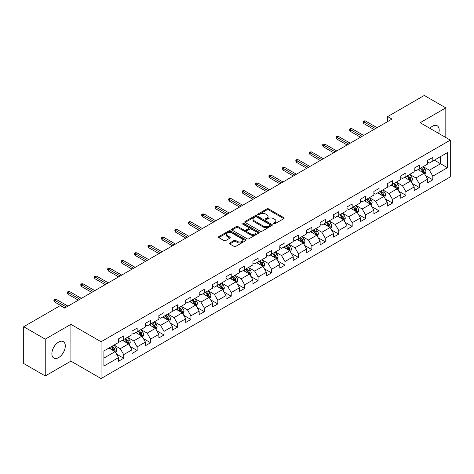 <?xml version="1.0" encoding="UTF-8"?>
<svg xmlns="http://www.w3.org/2000/svg" width="474" height="474" viewBox="0 0 474 474"><rect width="100%" height="100%" fill="white"/><g stroke="black" fill="none" stroke-linecap="round" stroke-linejoin="round"><path stroke-width="0.71" d="M273.634 223.835A0.835 0.486 0 0 0 274.819 223.835L283.808 218.644A1.197 0.693 0 0 0 284.157 218.159A1.197 0.693 0 0 0 283.808 217.673L268.586 208.886A1.197 0.693 0 0 0 266.892 208.886L257.909 214.07A0.835 0.486 0 0 0 257.666 214.414A0.835 0.486 0 0 0 257.909 214.752A0.835 0.486 0 0 0 259.094 214.752L260.256 214.082A3.828 2.21 0 0 1 265.665 214.082L266.933 214.817A3.828 2.21 0 0 1 268.059 216.375A3.828 2.21 0 0 1 266.933 217.939L265.772 218.609A0.835 0.486 0 0 0 265.529 218.952A0.835 0.486 0 0 0 265.772 219.296A0.835 0.486 0 0 0 266.957 219.296L268.118 218.621A3.828 2.21 0 0 1 273.534 218.621L274.802 219.355A3.828 2.21 0 0 1 275.921 220.92A3.828 2.21 0 0 1 274.802 222.478L273.634 223.153A0.835 0.486 0 0 0 273.391 223.491A0.835 0.486 0 0 0 273.634 223.835L273.634 223.153M58.592 357.609A9.504 5.487 120 0 0 64.796 349.237A9.504 5.487 120 0 0 63.338 341.624A9.504 5.487 120 0 0 58.592 342.092A9.504 5.487 120 0 0 52.383 350.47A9.504 5.487 120 0 0 53.84 358.083A9.504 5.487 120 0 0 58.592 357.609M438.669 133.401A9.504 5.487 120 0 0 437.218 125.764A9.504 5.487 120 0 0 432.466 126.238A9.504 5.487 120 0 0 429.882 128.324M229.772 242.961A1.197 0.693 0 0 0 229.422 243.446A1.197 0.693 0 0 0 229.772 243.938L234.043 246.403A1.197 0.693 0 0 0 235.732 246.403L245.71 240.638A1.197 0.693 0 0 0 246.059 240.152A1.197 0.693 0 0 0 245.71 239.666L230.488 230.874A1.197 0.693 0 0 0 228.8 230.874L218.822 236.639A1.197 0.693 0 0 0 218.473 237.124A1.197 0.693 0 0 0 218.822 237.616L223.977 240.591A1.197 0.693 0 0 0 225.671 240.591L229.943 238.126A1.197 0.693 0 0 0 230.293 237.64A1.197 0.693 0 0 0 229.943 237.148L227.384 235.673A3.2 1.849 0 0 1 226.448 234.369A3.2 1.849 0 0 1 228.421 232.663A3.2 1.849 0 0 1 231.904 233.06L241.93 238.849A3.2 1.849 0 0 1 242.866 240.152A3.2 1.849 0 0 1 240.887 241.858A3.2 1.849 0 0 1 237.403 241.456L235.732 240.496A1.197 0.693 0 0 0 234.043 240.496L229.772 242.961L229.772 243.938M70.91 324.334L45.237 339.159L23.7 326.722L23.7 363.528L45.237 375.965L70.91 361.141L101.063 378.548L101.063 341.742L70.91 324.334L70.91 361.141M445.821 137.525L445.821 107.882L420.148 122.707L450.3 140.114L101.063 341.742M445.821 107.882L424.283 95.452L387.673 116.586L387.673 121.563M23.7 326.722L60.311 305.588L64.618 308.07L391.98 119.075L387.673 116.586M260.339 231.217A1.197 0.693 0 0 0 262.033 231.217L272.011 225.458A1.197 0.693 0 0 0 272.36 224.966A1.197 0.693 0 0 0 272.011 224.48L256.789 215.694A1.197 0.693 0 0 0 255.095 215.694L245.117 221.453A1.197 0.693 0 0 0 244.768 221.945A1.197 0.693 0 0 0 245.117 222.43L260.339 231.217M242.534 224.012A0.835 0.486 0 0 1 243.387 224.131L243.387 223.136L258.857 232.07A1.197 0.693 0 0 1 259.213 232.562A1.197 0.693 0 0 1 258.857 233.048L248.88 238.807A1.197 0.693 0 0 1 247.191 238.807L231.97 230.02L231.97 229.043A1.197 0.693 0 0 0 231.62 229.535A1.197 0.693 0 0 0 231.97 230.02M231.97 229.043L236.242 226.578A1.197 0.693 0 0 1 237.93 226.578L244.104 230.145A1.197 0.693 0 0 0 245.793 230.145L248.631 228.509A1.197 0.693 0 0 0 248.98 228.018A1.197 0.693 0 0 0 248.631 227.532L242.202 223.823A0.835 0.486 0 0 1 241.959 223.479A0.835 0.486 0 0 1 242.475 223.035A0.835 0.486 0 0 1 243.387 223.136M101.063 378.548L450.3 176.921L450.3 140.114M116.521 354.108L123.714 358.255L123.714 354.629L131.985 349.853L131.985 353.486L137.158 350.499L137.158 346.867L145.423 342.092L145.423 345.724L150.596 342.738L150.596 339.111L158.867 334.336L158.867 337.968L164.034 334.982L164.034 331.35L172.305 326.574L172.305 330.206L177.472 327.22L177.472 323.594L185.743 318.818L185.743 322.45L190.909 319.464L190.909 315.832L199.181 311.057L199.181 314.689L204.347 311.702L204.347 308.076L212.619 303.301L212.619 306.927L217.791 303.947L217.791 300.315L226.057 295.539L226.057 299.171L231.229 296.185L231.229 292.559L239.5 287.783L239.5 291.409L244.667 288.429L244.667 284.797L252.938 280.021L252.938 283.653L258.105 280.667L258.105 277.035L266.376 272.266L266.376 275.892L271.543 272.911L271.543 269.279L279.814 264.504L279.814 268.136L284.987 265.15L284.987 261.518L293.252 256.748L293.252 260.374L298.424 257.394L298.424 253.762L306.696 248.986L306.696 252.618L311.862 249.632L311.862 246L320.134 241.23L320.134 244.857L325.3 241.876L325.3 238.244L333.572 233.469L333.572 237.101L338.738 234.115L338.738 230.483L347.009 225.713L347.009 229.339L352.176 226.359L352.176 222.727L360.447 217.951L360.447 221.583L365.62 218.597L365.62 214.965L373.885 210.189L373.885 213.821L379.058 210.841L379.058 207.209L387.329 202.434L387.329 206.066L392.496 203.079L392.496 199.447L400.767 194.672L400.767 198.304L405.934 195.324L405.934 191.692L414.205 186.916L414.205 190.548L419.371 187.562L419.371 183.93L427.643 179.154L427.643 182.786L432.809 179.806L432.809 176.174L447.456 167.719L447.456 152.598L440.565 156.574L440.565 163.737L447.456 167.719M123.714 358.255L118.547 361.241L118.547 357.609L103.901 366.064L103.901 350.944L118.547 342.489L118.547 338.863L123.714 335.876L123.714 339.508L131.985 334.733L131.985 331.101L137.158 328.115L137.158 331.747L145.423 326.971L145.423 323.345L150.596 320.359L150.596 323.991L158.867 319.215L158.867 315.583L164.034 312.597L164.034 316.229L172.305 311.454L172.305 307.827L177.472 304.841L177.472 308.473L185.743 303.698L185.743 300.066L190.909 297.079L190.909 300.712L199.181 295.936L199.181 292.304L204.347 289.324L204.347 292.956L212.619 288.18L212.619 284.548L217.791 281.562L217.791 285.194L226.057 280.418L226.057 276.786L231.229 273.806L231.229 277.438L239.5 272.663L239.5 269.031L244.667 266.044L244.667 269.676L252.938 264.901L252.938 261.269L258.105 258.289L258.105 261.921L266.376 257.145L266.376 253.513L271.543 250.527L271.543 254.159L279.814 249.383L279.814 245.751L284.987 242.771L284.987 246.403L293.252 241.627L293.252 237.995L298.424 235.009L298.424 238.641L306.696 233.866L306.696 230.234L311.862 227.253L311.862 230.879L320.134 226.11L320.134 222.478L325.3 219.492L325.3 223.124L333.572 218.348L333.572 214.716L338.738 211.736L338.738 215.362L347.009 210.592L347.009 206.96L352.176 203.974L352.176 207.606L360.447 202.831L360.447 199.198L365.62 196.218L365.62 199.844L373.885 195.075L373.885 191.443L379.058 188.456L379.058 192.089L387.329 187.313L387.329 183.681L392.496 180.701L392.496 184.327L400.767 179.557L400.767 175.925L405.934 172.939L405.934 176.571L414.205 171.795L414.205 168.163L419.371 165.183L419.371 168.809L427.643 164.034L427.643 160.408L432.809 157.421L432.809 161.053L447.456 152.598M122.339 340.302L128.543 343.881L120.272 348.657L114.068 345.078M118.547 340.504L120.272 341.499L123.714 339.508M120.272 348.657L123.714 354.629M128.543 343.881L131.985 349.853M135.777 332.547L141.981 336.125L133.709 340.901L127.506 337.316M131.985 332.742L133.709 333.737L137.158 331.747M133.709 340.901L137.158 346.867M141.981 336.125L145.423 342.092M149.215 324.785L155.419 328.364L147.147 333.139L140.944 329.56M145.423 324.986L147.147 325.976L150.596 323.991M147.147 333.139L150.596 339.111M155.419 328.364L158.867 334.336M162.653 317.029L168.857 320.608L160.585 325.383L154.388 321.799M158.867 317.224L160.585 318.22L164.034 316.229M160.585 325.383L164.034 331.35M168.857 320.608L172.305 326.574M176.091 309.267L182.294 312.846L174.029 317.621L167.826 314.043M172.305 309.469L174.029 310.458L177.472 308.473M174.029 317.621L177.472 323.594M182.294 312.846L185.743 318.818M189.535 301.505L195.738 305.09L187.467 309.866L181.264 306.281M185.743 301.707L187.467 302.702L190.909 300.712M187.467 309.866L190.909 315.832M195.738 305.09L199.181 311.057M202.973 293.75L209.176 297.328L200.905 302.104L194.701 298.525M199.181 293.951L200.905 294.941L204.347 292.956M200.905 302.104L204.347 308.076M209.176 297.328L212.619 303.301M216.411 285.988L222.614 289.573L214.343 294.348L208.139 290.763M212.619 286.189L214.343 287.185L217.791 285.194M214.343 294.348L217.791 300.315M222.614 289.573L226.057 295.539M229.849 278.232L236.052 281.811L227.781 286.586L221.577 283.008M226.057 278.428L227.781 279.423L231.229 277.438M227.781 286.586L231.229 292.559M236.052 281.811L239.5 287.783M243.286 270.47L249.49 274.055L241.219 278.831L235.021 275.246M239.5 270.672L241.219 271.667L244.667 269.676M241.219 278.831L244.667 284.797M249.49 274.055L252.938 280.021M256.73 262.714L262.928 266.293L254.662 271.069L248.459 267.49M252.938 262.91L254.662 263.905L258.105 261.921M254.662 271.069L258.105 277.035M262.928 266.293L266.376 272.266M270.168 254.953L276.372 258.537L268.1 263.313L261.897 259.728M266.376 255.154L268.1 256.15L271.543 254.159M268.1 263.313L271.543 269.279M276.372 258.537L279.814 264.504M283.606 247.197L289.81 250.776L281.538 255.551L275.335 251.972M279.814 247.392L281.538 248.388L284.987 246.403M281.538 255.551L284.987 261.518M289.81 250.776L293.252 256.748M297.044 239.435L303.247 243.02L294.976 247.795L288.773 244.211M293.252 239.637L294.976 240.632L298.424 238.641M294.976 247.795L298.424 253.762M303.247 243.02L306.696 248.986M310.482 231.679L316.685 235.258L308.414 240.034L302.211 236.455M306.696 231.875L308.414 232.87L311.862 230.879M308.414 240.034L311.862 246M316.685 235.258L320.134 241.23M323.92 223.918L330.123 227.502L321.852 232.278L315.654 228.693M320.134 224.119L321.852 225.114L325.3 223.124M321.852 232.278L325.3 238.244M330.123 227.502L333.572 233.469M337.364 216.162L343.561 219.74L335.296 224.516L329.092 220.937M333.572 216.357L335.296 217.353L338.738 215.362M335.296 224.516L338.738 230.483M343.561 219.74L347.009 225.713M350.801 208.4L357.005 211.985L348.734 216.76L342.53 213.176M347.009 208.601L348.734 209.597L352.176 207.606M348.734 216.76L352.176 222.727M357.005 211.985L360.447 217.951M364.239 200.644L370.443 204.223L362.172 208.998L355.968 205.42M360.447 200.84L362.172 201.835L365.62 199.844M362.172 208.998L365.62 214.965M370.443 204.223L373.885 210.189M377.677 192.882L383.881 196.467L375.609 201.237L369.406 197.658M373.885 193.084L375.609 194.079L379.058 192.089M375.609 201.237L379.058 207.209M383.881 196.467L387.329 202.434M391.115 185.127L397.319 188.705L389.047 193.481L382.844 189.902M387.329 185.322L389.047 186.318L392.496 184.327M389.047 193.481L392.496 199.447M397.319 188.705L400.767 194.672M404.553 177.365L410.757 180.95L402.491 185.719L396.288 182.14M400.767 177.566L402.491 178.562L405.934 176.571M402.491 185.719L405.934 191.692M410.757 180.95L414.205 186.916M417.997 169.609L424.2 173.188L415.929 177.963L409.726 174.385M414.205 169.805L415.929 170.8L419.371 168.809M415.929 177.963L419.371 183.93M424.2 173.188L427.643 179.154M434.362 160.159L440.565 163.737L429.367 170.202L423.164 166.623M427.643 162.049L429.367 163.044L432.809 161.053M429.367 170.202L432.809 176.174M45.237 339.159L45.237 375.965M103.901 358.107L115.099 351.643L108.902 348.064M115.099 351.643L118.547 357.609M425.616 175.653L432.809 179.806M412.179 183.408L419.371 187.562M398.741 191.17L405.934 195.324M385.303 198.926L392.496 203.079M371.865 206.688L379.058 210.841M358.427 214.444L365.62 218.597M344.983 222.205L352.176 226.359M331.545 229.961L338.738 234.115M318.107 237.723L325.3 241.876M304.669 245.479L311.862 249.632M291.232 253.24L298.424 257.394M277.794 260.996L284.987 265.15M264.35 268.758L271.543 272.911M250.912 276.514L258.105 280.667M237.474 284.276L244.667 288.429M224.036 292.031L231.229 296.185M210.598 299.793L217.791 303.947M197.154 307.549L204.347 311.702M183.716 315.311L190.909 319.464M170.279 323.067L177.472 327.22M156.841 330.828L164.034 334.982M143.403 338.584L150.596 342.738M129.965 346.346L137.158 350.499M273.972 223.953L274.802 223.473A3.828 2.21 0 0 0 275.921 221.909L275.921 220.92M268.059 216.375L268.059 217.37A3.828 2.21 0 0 1 266.933 218.935L266.11 219.415M283.79 218.656L268.586 209.875A1.197 0.693 0 0 0 266.892 209.875L258.241 214.87M271.993 225.464L256.789 216.689A1.197 0.693 0 0 0 255.095 216.689L245.135 222.442M269.896 225.31A0.835 0.486 0 0 0 270.139 224.966A0.835 0.486 0 0 0 269.896 224.629L256.535 216.914A0.835 0.486 0 0 0 255.35 216.914L254.123 217.619A3.828 2.21 0 0 0 253.003 219.184A3.828 2.21 0 0 0 254.123 220.748L263.26 226.021A3.828 2.21 0 0 0 268.669 226.021L269.896 225.31L269.896 226.305A0.835 0.486 0 0 0 270.139 225.962L270.139 224.966M253.003 219.184L253.003 220.179A3.828 2.21 0 0 0 254.123 221.743L254.123 220.748M269.896 226.305L268.669 227.016A3.828 2.21 0 0 1 263.26 227.016L254.123 221.743M231.987 230.032L236.242 227.573L236.242 226.578M248.98 228.018L248.98 229.013A1.197 0.693 0 0 1 248.631 229.505L245.793 231.14A1.197 0.693 0 0 1 244.104 231.14L237.93 227.573A1.197 0.693 0 0 0 236.242 227.573M243.387 224.131L258.845 233.06M250.509 233.842A3.2 1.849 0 0 0 253.999 234.245A3.2 1.849 0 0 0 255.972 232.538A3.2 1.849 0 0 0 255.036 231.229L251.504 229.191A1.197 0.693 0 0 0 249.81 229.191L246.978 230.826A1.197 0.693 0 0 0 246.628 231.318A1.197 0.693 0 0 0 246.978 231.804L250.509 233.842L250.509 234.837A3.2 1.849 0 0 0 253.999 235.234A3.2 1.849 0 0 0 255.972 233.528L255.972 232.538M246.628 231.318L246.628 232.313A1.197 0.693 0 0 0 246.978 232.799L246.978 231.804M250.509 234.837L246.978 232.799M242.866 240.152L242.866 241.148A3.2 1.849 0 0 1 240.887 242.854A3.2 1.849 0 0 1 237.403 242.451L235.732 241.491A1.197 0.693 0 0 0 234.043 241.491L229.789 243.944M226.448 234.369L226.448 235.359A3.2 1.849 0 0 0 227.384 236.668L227.384 235.673M229.926 238.138L227.384 236.668M245.71 239.666L245.71 240.638L230.488 231.869A1.197 0.693 0 0 0 228.8 231.869L218.84 237.622M424.876 174.367L425.901 171.784A3.229 1.866 -120 0 0 424.87 169.034L423.092 166.664M419.994 170.764L418.785 169.147M423.697 172.897L424.159 171.926A3.229 1.866 -120 0 0 423.235 169.982L421.457 167.606M420.651 168.074L422.624 170.705A1.647 0.948 60 0 1 422.921 171.209L424.159 171.926M420.426 168.205L422.204 170.581A3.229 1.866 60 0 1 423.128 172.518M375.526 128.573L363.789 121.8L363.789 123.59L363.013 122.345L363.013 121.35L363.789 121.8L365.341 120.906L377.073 127.678M363.789 123.59L373.974 129.467M363.013 121.35L363.878 120.852L365.341 120.906M411.438 182.129L412.463 179.545A3.229 1.866 -120 0 0 411.432 176.796L409.654 174.42M406.556 178.52L405.347 176.909M410.259 180.659L410.721 179.682A3.229 1.866 -120 0 0 409.797 177.738L408.019 175.368M407.207 175.836L409.181 178.467A1.647 0.948 60 0 1 409.483 178.965L410.721 179.682M406.982 175.961L408.766 178.337A3.229 1.866 60 0 1 409.69 180.28M398 189.884L399.025 187.301A3.229 1.866 -120 0 0 397.994 184.552L396.217 182.182M393.118 186.282L391.909 184.664M396.821 188.415L397.283 187.443A3.229 1.866 -120 0 0 396.359 185.5L394.581 183.124M393.77 183.592L395.743 186.223A1.647 0.948 60 0 1 396.045 186.726L397.283 187.443M393.544 183.722L395.322 186.098A3.229 1.866 60 0 1 396.246 188.036M362.083 136.334L350.351 129.556L350.351 131.351L349.575 130.107L349.575 129.112L350.351 129.556L351.904 128.661L363.635 135.44M350.351 131.351L360.536 137.229M349.575 129.112L350.44 128.614L351.904 128.661M348.645 144.09L336.913 137.318L336.913 139.107L336.137 137.863L336.137 136.868L336.913 137.318L338.466 136.423L350.197 143.195M336.913 139.107L347.098 144.985M336.137 136.868L337.002 136.376L338.466 136.423M384.562 197.646L385.587 195.063A3.229 1.866 -120 0 0 384.556 192.314L382.779 189.938M379.68 194.038L378.471 192.426M383.383 196.177L383.845 195.199A3.229 1.866 -120 0 0 382.921 193.256L381.143 190.886M380.332 191.354L382.305 193.984A1.647 0.948 60 0 1 382.601 194.482L383.845 195.199M380.107 191.484L381.884 193.854A3.229 1.866 60 0 1 382.808 195.798M371.124 205.402L372.149 202.819A3.229 1.866 -120 0 0 371.118 200.069L369.341 197.699M366.242 201.8L365.033 200.188M369.939 203.933L370.401 202.961A3.229 1.866 -120 0 0 369.477 201.017L367.7 198.642M366.894 199.11L368.867 201.746A1.647 0.948 60 0 1 369.163 202.244L370.401 202.961M366.669 199.24L368.446 201.616A3.229 1.866 60 0 1 369.37 203.553M357.686 213.164L358.705 210.58A3.229 1.866 -120 0 0 357.68 207.831L355.897 205.455M352.798 209.555L351.589 207.944M356.501 211.694L356.963 210.717A3.229 1.866 -120 0 0 356.039 208.773L354.262 206.403M353.456 206.871L355.429 209.502A1.647 0.948 60 0 1 355.725 210L356.963 210.717M353.231 207.002L355.008 209.372A3.229 1.866 60 0 1 355.933 211.315M335.207 151.852L323.475 145.08L323.475 146.869L322.699 145.625L322.699 144.629L323.475 145.08L325.028 144.179L336.759 150.957M323.475 146.869L333.655 152.747M322.699 144.629L323.558 144.132L325.028 144.179M321.769 159.608L310.037 152.835L310.037 154.625L309.261 153.38L309.261 152.391L310.037 152.835L311.584 151.941L323.321 158.713M310.037 154.625L320.217 160.502M309.261 152.391L310.12 151.893L311.584 151.941M308.331 167.369L296.594 160.597L296.594 162.386L295.823 161.142L295.823 160.147L296.594 160.597L298.146 159.697L309.877 166.475M296.594 162.386L306.779 168.264M295.823 160.147L296.683 159.649L298.146 159.697M294.893 175.125L283.156 168.353L283.156 170.142L282.38 168.898L282.38 167.909L283.156 168.353L284.708 167.458L296.44 174.231M283.156 170.142L293.341 176.02M282.38 167.909L283.245 167.411L284.708 167.458M281.449 182.887L269.718 176.115L269.718 177.904L268.942 176.66L268.942 175.664L269.718 176.115L271.27 175.22L283.002 181.992M269.718 177.904L279.903 183.782M268.942 175.664L269.807 175.167L271.27 175.22M268.011 190.643L256.28 183.871L256.28 185.66L255.504 184.416L255.504 183.426L256.28 183.871L257.832 182.976L269.564 189.748M256.28 185.66L266.465 191.543M255.504 183.426L256.363 182.928L257.832 182.976M254.574 198.405L242.842 191.632L242.842 193.422L242.066 192.177L242.066 191.182L242.842 191.632L244.388 190.738L256.126 197.51M242.842 193.422L253.021 199.299M242.066 191.182L242.925 190.684L244.388 190.738M241.136 206.16L229.404 199.388L229.404 201.177L228.628 199.939L228.628 198.944L229.404 199.388L230.951 198.493L242.688 205.266M229.404 201.177L239.583 207.061M228.628 198.944L229.487 198.446L230.951 198.493M227.698 213.922L215.96 207.15L215.96 208.939L215.19 207.695L215.19 206.7L215.96 207.15L217.513 206.255L229.244 213.027M215.96 208.939L226.145 214.817M215.19 206.7L216.049 206.202L217.513 206.255M214.26 221.684L202.522 214.906L202.522 216.695L201.746 215.457L201.746 214.461L202.522 214.906L204.075 214.011L215.806 220.783M202.522 216.695L212.708 222.579M201.746 214.461L202.611 213.964L204.075 214.011M200.816 229.44L189.085 222.667L189.085 224.457L188.308 223.213L188.308 222.217L189.085 222.667L190.637 221.773L202.368 228.545M189.085 224.457L199.27 230.334M188.308 222.217L189.173 221.719L190.637 221.773M187.378 237.201L175.647 230.423L175.647 232.213L174.87 230.974L174.87 229.979L175.647 230.423L177.199 229.529L188.93 236.301M175.647 232.213L185.826 238.096M174.87 229.979L175.73 229.481L177.199 229.529M173.94 244.957L162.209 238.185L162.209 239.974L161.433 238.73L161.433 237.735L162.209 238.185L163.755 237.29L175.493 244.063M162.209 239.974L172.388 245.852M161.433 237.735L162.292 237.237L163.755 237.29M160.502 252.719L148.771 245.941L148.771 247.73L147.995 246.492L147.995 245.496L148.771 245.941L150.317 245.046L162.055 251.818M148.771 247.73L158.95 253.614M147.995 245.496L148.854 244.999L150.317 245.046M147.064 260.475L135.327 253.703L135.327 255.492L134.557 254.248L134.557 253.252L135.327 253.703L136.879 252.808L148.611 259.58M135.327 255.492L145.512 261.37M134.557 253.252L135.416 252.755L136.879 252.808M133.621 268.237L121.889 261.458L121.889 263.254L121.113 262.009L121.113 261.014L121.889 261.458L123.441 260.564L135.173 267.342M121.889 263.254L132.074 269.131M121.113 261.014L121.978 260.516L123.441 260.564M120.183 275.992L108.451 269.22L108.451 271.01L107.675 269.765L107.675 268.77L108.451 269.22L110.004 268.325L121.735 275.098M108.451 271.01L118.636 276.887M107.675 268.77L108.54 268.272L110.004 268.325M106.745 283.754L95.013 276.976L95.013 278.771L94.237 277.527L94.237 276.532L95.013 276.976L96.566 276.081L108.297 282.86M95.013 278.771L105.192 284.649M94.237 276.532L95.096 276.034L96.566 276.081M344.243 220.92L345.268 218.336A3.229 1.866 -120 0 0 344.237 215.587L342.459 213.217M339.36 217.317L338.152 215.706M343.063 219.45L343.526 218.478A3.229 1.866 -120 0 0 342.601 216.535L340.824 214.159M340.018 214.627L341.985 217.264A1.647 0.948 60 0 1 342.287 217.762L343.526 218.478M339.793 214.758L341.57 217.133A3.229 1.866 60 0 1 342.495 219.071M330.805 228.681L331.83 226.098A3.229 1.866 -120 0 0 330.799 223.349L329.021 220.973M325.922 225.073L324.714 223.461M329.626 227.212L330.088 226.234A3.229 1.866 -120 0 0 329.163 224.291L327.386 221.921M326.574 222.389L328.547 225.02A1.647 0.948 60 0 1 328.849 225.517L330.088 226.234M326.349 222.519L328.126 224.889A3.229 1.866 60 0 1 329.051 226.833M317.367 236.437L318.392 233.854A3.229 1.866 -120 0 0 317.361 231.105L315.583 228.735M312.485 232.835L311.276 231.223M316.188 234.974L316.65 233.996A3.229 1.866 -120 0 0 315.725 232.053L313.948 229.677M313.136 230.145L315.109 232.781A1.647 0.948 60 0 1 315.411 233.279L316.65 233.996M312.911 230.275L314.689 232.651A3.229 1.866 60 0 1 315.613 234.589M303.929 244.199L304.954 241.616A3.229 1.866 -120 0 0 303.923 238.866L302.145 236.49M299.047 240.591L297.838 238.979M302.75 242.729L303.212 241.752A3.229 1.866 -120 0 0 302.288 239.808L300.51 237.438M299.698 237.907L301.671 240.537A1.647 0.948 60 0 1 301.968 241.035L303.212 241.752M299.473 238.037L301.251 240.407A3.229 1.866 60 0 1 302.175 242.35M290.491 251.955L291.516 249.371A3.229 1.866 -120 0 0 290.485 246.628L288.707 244.252M285.603 248.352L284.4 246.741M289.306 250.491L289.768 249.514A3.229 1.866 -120 0 0 288.844 247.57L287.066 245.194M286.26 245.662L288.233 248.299A1.647 0.948 60 0 1 288.53 248.797L289.768 249.514M286.035 245.793L287.813 248.169A3.229 1.866 60 0 1 288.737 250.106M277.047 259.716L278.072 257.133A3.229 1.866 -120 0 0 277.047 254.384L275.264 252.008M272.165 256.108L270.956 254.497M275.868 258.247L276.33 257.269A3.229 1.866 -120 0 0 275.406 255.332L273.628 252.956M272.823 253.424L274.796 256.055A1.647 0.948 60 0 1 275.092 256.553L276.33 257.269M272.597 253.554L274.375 255.924A3.229 1.866 60 0 1 275.299 257.868M263.609 267.472L264.634 264.895A3.229 1.866 -120 0 0 263.603 262.146L261.826 259.77M258.727 263.87L257.518 262.258M262.43 266.009L262.892 265.031A3.229 1.866 -120 0 0 261.968 263.088L260.19 260.712M259.379 261.18L261.352 263.817A1.647 0.948 60 0 1 261.654 264.314L262.892 265.031M259.159 261.31L260.937 263.686A3.229 1.866 60 0 1 261.861 265.624M250.171 275.234L251.196 272.651A3.229 1.866 -120 0 0 250.165 269.902L248.388 267.526M245.289 271.626L244.08 270.014M248.992 273.765L249.454 272.787A3.229 1.866 -120 0 0 248.53 270.85L246.753 268.474M245.941 268.942L247.914 271.572A1.647 0.948 60 0 1 248.216 272.07L249.454 272.787M245.716 269.072L247.493 271.442A3.229 1.866 60 0 1 248.417 273.385M236.733 282.99L237.758 280.412A3.229 1.866 -120 0 0 236.727 277.663L234.95 275.287M231.851 279.387L230.642 277.776M235.554 281.526L236.016 280.549A3.229 1.866 -120 0 0 235.092 278.605L233.315 276.229M232.503 276.697L234.476 279.334A1.647 0.948 60 0 1 234.778 279.832L236.016 280.549M232.278 276.828L234.055 279.204A3.229 1.866 60 0 1 234.98 281.147M223.295 290.752L224.321 288.168A3.229 1.866 -120 0 0 223.29 285.419L221.512 283.043M218.413 287.143L217.205 285.532M222.116 289.282L222.579 288.305A3.229 1.866 -120 0 0 221.654 286.367L219.871 283.991M219.065 284.459L221.038 287.09A1.647 0.948 60 0 1 221.334 287.594L222.579 288.305M218.84 284.59L220.617 286.96A3.229 1.866 60 0 1 221.542 288.903M209.858 298.507L210.883 295.93A3.229 1.866 -120 0 0 209.852 293.181L208.074 290.805M204.969 294.905L203.767 293.293M208.673 297.044L209.135 296.066A3.229 1.866 -120 0 0 208.21 294.123L206.433 291.753M205.627 292.215L207.6 294.852A1.647 0.948 60 0 1 207.896 295.349L209.135 296.066M205.402 292.345L207.179 294.721A3.229 1.866 60 0 1 208.104 296.665M196.414 306.269L197.439 303.686A3.229 1.866 -120 0 0 196.408 300.937L194.63 298.567M191.532 302.661L190.323 301.049M195.235 304.8L195.697 303.822A3.229 1.866 -120 0 0 194.773 301.885L192.995 299.509M192.189 299.977L194.162 302.608A1.647 0.948 60 0 1 194.459 303.111L195.697 303.822M191.964 300.107L193.742 302.477A3.229 1.866 60 0 1 194.666 304.421M182.976 314.025L184.001 311.448A3.229 1.866 -120 0 0 182.97 308.698L181.192 306.322M178.094 310.423L176.885 308.811M181.797 312.562L182.259 311.584A3.229 1.866 -120 0 0 181.335 309.641L179.557 307.271M178.745 307.733L180.718 310.369A1.647 0.948 60 0 1 181.021 310.867L182.259 311.584M178.52 307.863L180.304 310.239A3.229 1.866 60 0 1 181.228 312.182M169.538 321.787L170.563 319.203A3.229 1.866 -120 0 0 169.532 316.454L167.755 314.084M164.656 318.178L163.447 316.567M168.359 320.317L168.821 319.34A3.229 1.866 -120 0 0 167.897 317.402L166.119 315.026M165.308 315.494L167.281 318.125A1.647 0.948 60 0 1 167.583 318.629L168.821 319.34M165.082 315.625L166.86 317.995A3.229 1.866 60 0 1 167.784 319.938M156.1 329.543L157.125 326.965A3.229 1.866 -120 0 0 156.094 324.216L154.317 321.84M151.218 325.94L150.009 324.329M154.921 328.079L155.383 327.101A3.229 1.866 -120 0 0 154.459 325.158L152.681 322.788M151.87 323.25L153.843 325.887A1.647 0.948 60 0 1 154.139 326.385L155.383 327.101M151.644 323.381L153.422 325.756A3.229 1.866 60 0 1 154.346 327.7M142.662 337.304L143.687 334.721A3.229 1.866 -120 0 0 142.656 331.972L140.879 329.602M137.78 333.696L136.571 332.084M141.483 335.835L141.939 334.857A3.229 1.866 -120 0 0 141.021 332.92L139.238 330.544M138.432 331.012L140.405 333.643A1.647 0.948 60 0 1 140.701 334.146L141.939 334.857M138.207 331.142L139.984 333.512A3.229 1.866 60 0 1 140.908 335.456M93.307 291.51L81.575 284.738L81.575 286.527L80.799 285.283L80.799 284.287L81.575 284.738L83.122 283.843L94.859 290.615M81.575 286.527L91.755 292.405M80.799 284.287L81.658 283.79L83.122 283.843M129.224 345.06L130.243 342.483A3.229 1.866 -120 0 0 129.218 339.734L127.441 337.358M124.336 341.458L123.133 339.846M128.039 343.597L128.501 342.619A3.229 1.866 -120 0 0 127.577 340.676L125.8 338.306M124.994 338.768L126.967 341.404A1.647 0.948 60 0 1 127.263 341.902L128.501 342.619M124.769 338.898L126.546 341.274A3.229 1.866 60 0 1 127.47 343.217M79.869 299.272L68.138 292.494L68.138 294.289L67.361 293.045L67.361 292.049L68.138 292.494L69.684 291.599L81.421 298.377M68.138 294.289L78.317 300.166M67.361 292.049L68.22 291.551L69.684 291.599M115.78 352.822L116.805 350.239A3.229 1.866 -120 0 0 115.775 347.489L113.997 345.119M110.898 349.214L109.69 347.602M114.601 351.353L115.064 350.375A3.229 1.866 -120 0 0 114.139 348.437L112.362 346.061M111.556 346.53L113.523 349.16A1.647 0.948 60 0 1 113.825 349.664L115.064 350.375M111.331 346.66L113.108 349.03A3.229 1.866 60 0 1 114.033 350.973M66.431 307.028L54.694 300.255L54.694 302.045L53.918 300.8L53.918 299.805L54.694 300.255L56.246 299.361L67.978 306.133M54.694 302.045L64.879 307.922M53.918 299.805L54.783 299.307L56.246 299.361M274.802 223.473L274.802 222.478M265.772 219.296L265.772 218.609M266.933 218.935L266.933 217.939M257.909 214.752L257.909 214.07M266.892 209.875L266.892 208.886M268.586 209.875L268.586 208.886M283.808 218.644L283.808 217.673M245.117 222.43L245.117 221.453M255.095 216.689L255.095 215.694M256.789 216.689L256.789 215.694M272.011 225.458L272.011 224.48M263.26 227.016L263.26 226.021M268.669 227.016L268.669 226.021M237.93 227.573L237.93 226.578M244.104 231.14L244.104 230.145M245.793 231.14L245.793 230.145M248.631 229.505L248.631 228.509M258.857 233.048L258.857 232.07M234.043 241.491L234.043 240.496M235.732 241.491L235.732 240.496M237.403 242.451L237.403 241.456M229.943 238.126L229.943 237.148M218.822 237.616L218.822 236.639M228.8 231.869L228.8 230.874M230.488 231.869L230.488 230.874M423.88 173.004L425.883 171.849M423.235 169.982L424.87 169.034M420.942 171.31L422.204 170.581M410.443 180.766L412.445 179.605M409.797 177.738L411.432 176.796M407.498 179.065L408.766 178.337M396.999 188.522L399.001 187.366M396.359 185.5L397.994 184.552M394.06 186.827L395.322 186.098M383.561 196.283L385.563 195.122M382.921 193.256L384.556 192.314M380.622 194.583L381.884 193.854M370.123 204.039L372.126 202.884M369.477 201.017L371.118 200.069M367.184 202.345L368.446 201.616M356.685 211.801L358.688 210.64M356.039 208.773L357.68 207.831M353.746 210.101L355.008 209.372M343.247 219.557L345.25 218.401M342.601 216.535L344.237 215.587M340.308 217.862L341.57 217.133M329.803 227.319L331.812 226.157M329.163 224.291L330.799 223.349M326.864 225.618L328.126 224.889M316.365 235.074L318.368 233.919M315.725 232.053L317.361 231.105M313.427 233.38L314.689 232.651M302.927 242.836L304.93 241.681M302.288 239.808L303.923 238.866M299.989 241.136L301.251 240.407M289.49 250.592L291.492 249.437M288.844 247.57L290.485 246.628M286.551 248.897L287.813 248.169M276.052 258.354L278.054 257.198M275.406 255.332L277.047 254.384M273.113 256.653L274.375 255.924M262.614 266.11L264.616 264.954M261.968 263.088L263.603 262.146M259.675 264.415L260.937 263.686M249.17 273.871L251.173 272.716M248.53 270.85L250.165 269.902M246.231 272.171L247.493 271.442M235.732 281.627L237.735 280.472M235.092 278.605L236.727 277.663M232.793 279.933L234.055 279.204M222.294 289.389L224.297 288.233M221.654 286.367L223.29 285.419M219.355 287.688L220.617 286.96M208.856 297.145L210.859 295.989M208.21 294.123L209.852 293.181M205.917 295.45L207.179 294.721M195.418 304.906L197.421 303.751M194.773 301.885L196.408 300.937M192.48 303.206L193.742 302.477M181.98 312.662L183.983 311.507M181.335 309.641L182.97 308.698M179.036 310.968L180.304 310.239M168.537 320.424L170.539 319.269M167.897 317.402L169.532 316.454M165.598 318.724L166.86 317.995M155.099 328.18L157.101 327.024M154.459 325.158L156.094 324.216M152.16 326.485L153.422 325.756M141.661 335.942L143.663 334.786M141.021 332.92L142.656 331.972M138.722 334.241L139.984 333.512M128.223 343.697L130.226 342.542M127.577 340.676L129.218 339.734M125.284 342.003L126.546 341.274M114.785 351.459L116.788 350.304M114.139 348.437L115.775 347.489M111.846 349.765L113.108 349.03"/></g></svg>

